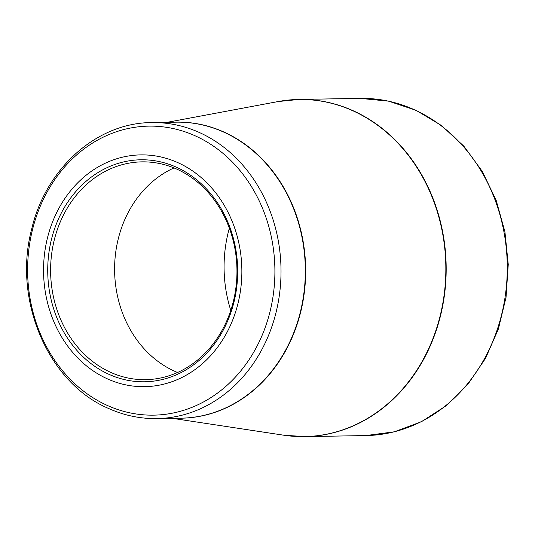 <?xml version="1.0" encoding="UTF-8"?>
<svg xmlns="http://www.w3.org/2000/svg" width="535" height="535" viewBox="0 0 535 535"><rect width="100%" height="100%" fill="white"/><g stroke="black" fill="none" stroke-linecap="round" stroke-linejoin="round"><path stroke-width="0.8" d="M178.028 162.714A115.901 99.149 89 0 1 205.279 361.085A115.901 99.149 89 0 1 44.806 288.559A115.901 99.149 89 0 1 178.028 162.714M108.873 374.299A111.012 94.969 89 0 1 82.764 184.294A111.012 94.969 89 0 1 236.477 253.764A111.012 94.969 89 0 1 108.873 374.299M176.985 169.207A108.919 93.177 -91 0 0 141.902 161.864A108.919 93.177 -91 0 0 51.982 251.544A108.919 93.177 -91 0 0 110.591 372.327A108.919 93.177 -91 0 0 145.674 379.669A108.919 93.177 -91 0 0 235.594 289.99A108.919 93.177 -91 0 0 176.985 169.207M177.553 372.494A108.919 93.177 89 0 1 114.617 271.272A108.919 93.177 89 0 1 174.009 167.93M230.772 310.374A124.628 106.619 89 0 1 229.348 228.171M288.546 100.065A168.619 144.243 89 0 1 299.011 99.436A168.619 144.243 89 0 1 446.157 265.534A168.619 144.243 89 0 1 304.85 436.62A168.619 144.243 89 0 1 294.37 436.359M365.933 435.564A168.619 144.243 -91 0 0 507.24 264.477A168.619 144.243 -91 0 0 360.095 98.38L299.011 99.436L278.06 101.563A168.592 144.223 -91 0 1 353 110.839A168.592 144.223 -91 0 1 441.582 309.631A168.592 144.223 -91 0 1 283.838 435.216L304.85 436.62L365.933 435.564L394.335 431.805L421.5 421.68L446.357 405.597L467.971 384.204L485.526 358.343L498.379 329.005L506.043 297.306L508.25 264.464L504.913 231.708L496.152 200.297L482.296 171.421L463.852 146.182L441.515 125.551L416.11 110.337L388.611 101.148L360.095 98.38M174.069 122.201A148.048 126.648 89 0 1 224.132 132.118A148.048 126.648 89 0 1 303.586 297.654A148.048 126.648 89 0 1 179.192 418.196M151.826 122.582A148.021 126.628 89 0 1 199.501 132.566A148.021 126.628 89 0 1 279.156 296.704A148.021 126.628 89 0 1 156.956 418.584L181.258 418.163A148.021 126.628 -91 0 0 303.465 296.283A148.021 126.628 -91 0 0 223.811 132.145A148.021 126.628 -91 0 0 176.135 122.167L151.826 122.582C96.755 122.595 45.569 168.552 31.572 229.528C12.867 300.209 48.05 382.799 108.531 408.452C124.107 415.454 140.244 418.831 156.956 418.584M107.214 405.396A144.53 123.638 -91 0 0 266.798 322.852A144.53 123.638 -91 0 0 195.308 135.877A144.53 123.638 -91 0 0 35.725 218.42A144.53 123.638 -91 0 0 107.214 405.396M172.297 418.316L283.838 435.216M167.174 122.321L278.06 101.563"/></g></svg>
